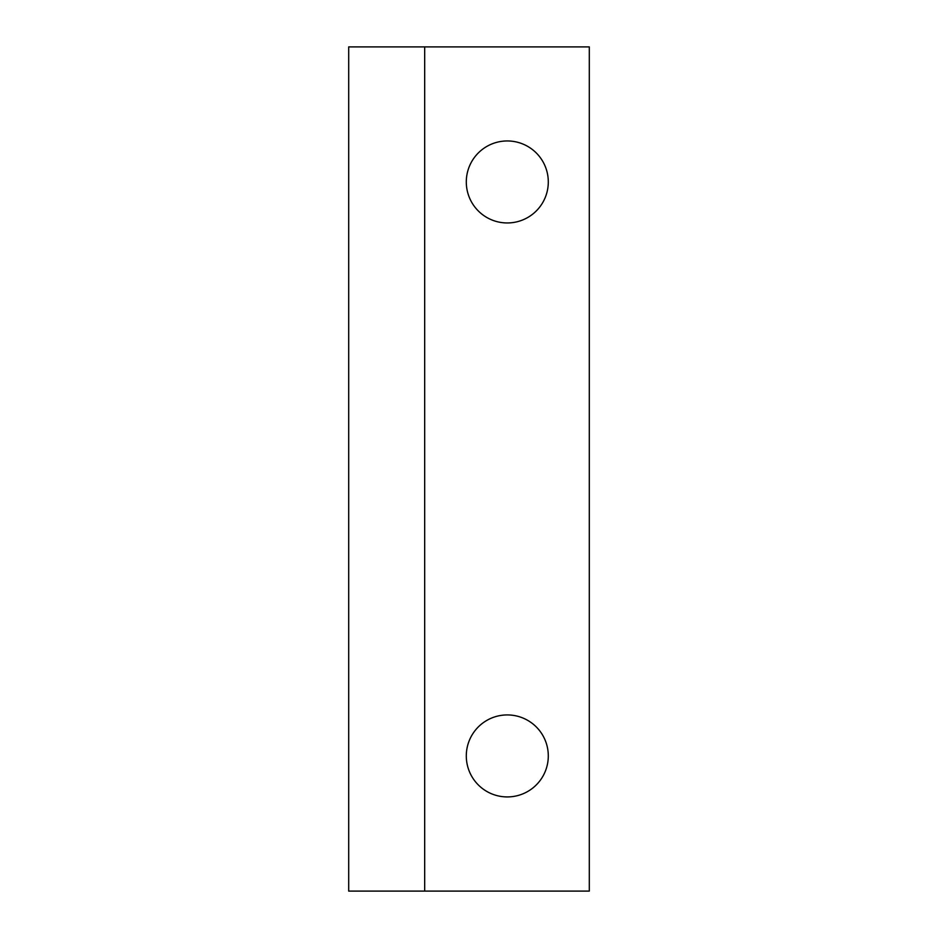 <?xml version="1.0" encoding="UTF-8"?>
<svg xmlns="http://www.w3.org/2000/svg" width="938" height="938" viewBox="0 0 938 938"><rect width="100%" height="100%" fill="white"/><g stroke="black" fill="none" stroke-linecap="round" stroke-linejoin="round"><path stroke-width="1.41" d="M548.296 181.949A41.002 41.002 0 0 1 486.799 217.464A41.002 41.002 0 0 1 486.799 146.445A41.002 41.002 0 0 1 548.296 181.949M548.296 755.934A41.002 41.002 0 0 1 486.799 791.438A41.002 41.002 0 0 1 486.799 720.419A41.002 41.002 0 0 1 548.296 755.934M424.68 46.9L348.702 46.9L348.702 891.1L589.299 891.1L589.299 46.9L424.68 46.9L424.68 891.1"/></g></svg>
